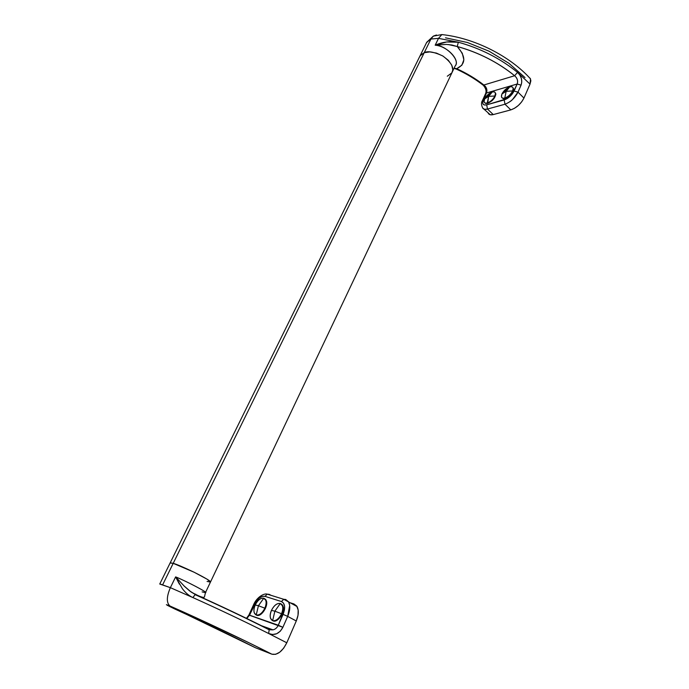 <?xml version="1.0" encoding="UTF-8"?>
<svg xmlns="http://www.w3.org/2000/svg" width="689" height="689" viewBox="0 0 689 689"><rect width="100%" height="100%" fill="white"/><g stroke="black" fill="none" stroke-linecap="round" stroke-linejoin="round"><path stroke-width="1.03" d="M281.56 613.744L274.859 611.177L272.646 620.668C275.944 621.159 278.916 618.851 281.56 613.744C283.523 608.43 283.093 605.011 280.277 603.486C277.004 603.073 274.058 605.364 271.457 610.385C274.058 605.321 276.995 603.03 280.277 603.486L274.859 611.177L280.277 603.486L282.438 605.769C283.162 607.991 282.869 610.643 281.56 613.744C278.924 618.894 275.953 621.202 272.646 620.668L270.57 618.438C269.838 616.181 270.131 613.494 271.457 610.385L274.859 611.177L271.457 610.385C269.477 615.63 269.881 619.058 272.646 620.668L274.859 611.177L281.56 613.744M272.491 620.608L273.188 620.953C277.848 623.045 285.375 611.565 282.972 606.062M273.188 620.953L275.419 620.97L277.9 619.652L282.102 614.037L283.179 610.6L283.3 607.448L282.473 605.054L281.06 603.874M264.877 608.198L258.418 605.717L256.222 614.984C259.383 615.441 262.268 613.176 264.877 608.198C266.832 603.013 266.462 599.688 263.784 598.224C260.64 597.837 257.789 600.093 255.214 604.985C257.781 600.05 260.64 597.794 263.784 598.224L258.418 605.717L263.784 598.224L265.799 600.352C266.497 602.513 266.187 605.131 264.877 608.198C262.268 613.227 259.383 615.484 256.222 614.984L254.284 612.909C253.569 610.712 253.888 608.068 255.214 604.985L258.418 605.717L255.214 604.985C253.251 610.101 253.578 613.434 256.222 614.984L258.418 605.717L264.877 608.198M256.093 614.941L256.756 615.268C261.234 617.292 268.65 605.932 266.324 600.636M256.756 615.268L258.892 615.268L261.295 613.977L265.411 608.482L266.652 602.065L265.885 599.74L264.524 598.595M512.668 90.931L506.174 91.31L504.787 98.071C508.189 96.796 510.807 94.419 512.668 90.931C513.796 87.718 512.866 86.358 509.877 86.866L509.757 86.9C506.897 87.899 504.451 89.958 502.419 93.075L501.945 93.997C503.762 90.543 506.363 88.175 509.757 86.9L509.757 86.9C511.669 86.392 512.797 86.823 513.15 88.183L512.668 90.931C510.825 94.436 508.198 96.813 504.787 98.071C502.901 98.544 501.79 98.114 501.446 96.77L501.945 93.997L506.174 91.31L509.679 86.943L506.174 91.31L501.945 93.997C500.791 97.252 501.738 98.613 504.787 98.071L506.174 91.31L512.668 90.931M502.109 97.881L503.297 98.605L505.158 98.458C510.316 96.098 513.107 92.8 513.52 88.571M505.158 98.458L509.688 95.745L511.669 93.583L513.563 89.294L512.866 87.477M492.222 92.007C494.03 91.525 495.107 91.938 495.443 93.248L494.935 96.004C493.109 99.449 490.551 101.783 487.252 103.005L487.623 103.376L488.647 96.348L494.935 96.004L488.647 96.348L487.252 103.005C490.534 101.765 493.1 99.431 494.935 96.004C496.08 92.834 495.21 91.491 492.334 91.973L492.222 92.007C489.371 93.024 486.959 95.099 484.978 98.226L484.608 98.958L488.647 96.348L492.222 92.007L488.647 96.348L484.608 98.958C483.437 102.161 484.324 103.514 487.252 103.005C485.469 103.453 484.41 103.031 484.083 101.748L484.608 98.958M484.737 102.825L485.84 103.514L487.623 103.376C492.661 101.042 495.391 97.795 495.813 93.626M487.623 103.376L492.015 100.732L493.953 98.613L495.856 94.384L495.167 92.55M195.607 594.176L196.279 594.943L195.607 594.176M426.431 42.821L433.415 36.061L436.473 35.01L433.415 36.061L430.935 39.04L173.206 563.335L194.117 572.232L207.2 579.251L210.446 582.102L207.2 579.251L194.117 572.232L173.206 563.335C175.979 564.024 182.895 566.969 193.945 572.146C205.735 578.114 211.239 581.43 210.455 582.093C211.239 581.43 205.735 578.114 193.945 572.146C182.895 566.969 175.979 564.024 173.206 563.335L170.209 562.801L173.206 563.335L162.742 584.616L173.206 563.335L170.114 562.999L173.206 563.335L430.935 39.04L438.514 38.351L441.864 34.562L443.638 34.786L441.864 34.562L438.514 38.351L430.935 39.04L426.732 42.279L420.049 55.835L424.235 52.683C427.688 50.762 433.872 51.856 442.794 55.964C451.484 62.449 454.507 68.082 451.863 72.879L447.29 76.229M159.745 584.031L170.372 587.665L192.92 597.578C188.993 595.804 185.47 592.824 182.352 588.647L175.635 576.891L170.372 587.665L175.635 576.891C187.081 581.49 209.31 593.272 205.451 592.635L202.11 591.894M195.573 594.633L232.839 611.815L268.693 629.333C245.25 617.551 220.876 605.976 195.573 594.633L198.354 596.088L195.082 594.641L192.92 597.578C219.119 609.36 244.354 621.332 268.641 633.501C274.61 635.818 279.364 633.742 282.895 627.291L287.683 616.397C290.172 610.29 290.448 605.424 288.527 601.807L285.677 599.473L288.527 601.79L289.699 605.433L287.683 616.397L296.279 620.978C298.656 615.139 298.923 610.359 297.088 606.639L293.919 603.943L290.491 602.866L293.919 603.943L296.718 606.044L298.165 610.015L298.018 615.26L296.279 620.978L287.683 616.397L282.895 627.291L280.294 631.202L276.685 633.725L272.611 634.517L268.641 633.501L286.788 642.785L296.279 620.978L286.788 642.785L283.687 648.16L279.743 652.216L275.583 654.326L271.862 654.18L255.412 647.729L166.385 604.666L195.151 617.31L248.479 642.527L271.862 654.18L255.412 647.729C231.168 635.447 204.288 622.537 174.756 608.981C166.032 604.787 164.43 603.797 169.95 605.993C201.403 619.807 243.639 639.78 271.862 654.18C277.391 655.299 282.361 651.501 286.788 642.785L268.641 633.501C244.354 621.332 219.119 609.36 192.92 597.578L170.372 587.665C166.505 596.691 166.368 602.806 169.95 605.993C166.368 602.806 166.505 596.691 170.372 587.665L159.814 583.893L420.049 55.843L424.235 52.683L429.841 51.908L436.421 53.087L442.932 56.05L448.341 60.313L451.795 65.205L452.776 69.942L451.855 72.896L452.776 69.942L451.795 65.205L448.341 60.313L442.932 56.05L436.421 53.087L429.841 51.908L424.235 52.683L420.462 55.258L424.235 52.683C427.688 50.762 433.872 51.856 442.794 55.964C451.484 62.449 454.507 68.082 451.863 72.879L210.55 581.895M268.693 629.333L267.211 628.799L268.693 629.333M278.287 625.233L282.895 627.291L248.884 615.036L249.521 615.182L246.791 618.515L249.521 615.182L254.25 604.77L253.604 604.641L254.25 604.77C257.462 598.603 261.036 595.796 264.964 596.347L267.237 594.159L269.149 594.331L267.237 594.159L264.964 596.347L262.294 596.398L259.331 598.009L256.515 600.946L249.521 615.182L278.287 625.233L284.428 610.058L284.574 606.113L283.523 603.133L281.439 601.549L264.964 596.347L281.439 601.549C285.031 603.4 285.582 607.672 283.093 614.364L278.287 625.233C277.124 627.713 275.376 629.255 273.025 629.867L268.874 629.419M269.149 594.331L271.027 595.33L269.149 594.331M192.92 597.578L195.099 594.633C220.747 606.096 245.43 617.818 269.166 629.789L273.059 629.858L261.553 625.758M183.885 585.805L191.051 591.963L195.452 594.573L189.664 590.947L184.506 586.408L175.635 576.891C184.221 580.224 208.664 592.704 205.451 592.635L210.455 582.093L207.079 581.447M175.635 576.891L179.407 584.151M191.051 591.963L195.495 594.581M268.641 633.501L269.175 629.815L268.641 633.501M287.683 616.397L283.093 614.364L287.683 616.397M285.677 599.473L283.739 599.309L281.439 601.549L283.739 599.309L285.677 599.473M297.019 606.518L283.765 599.301L267.263 594.159C264.455 593.014 256.954 596.829 253.612 604.641L253.595 604.666M253.612 604.641L248.875 615.062M452.415 71.708L455.102 66.041C460.881 60.83 446.145 45.095 435.181 45.19L446.644 41.977L458.323 42.218C480.526 48.376 500.266 58.427 517.542 72.379L519.876 75.049L521.358 78.4L521.771 81.957L521.073 85.135L517.999 92.154L523.95 98.071L530.022 84.11L517.542 72.379L530.022 84.11L523.95 98.071L521.694 101.843L518.395 105.426L514.571 108.251L510.825 109.887L493.264 114.581L490.284 114.762L483.988 109.146M448.238 44.535L457.255 46.525L462.259 53.199L463.861 59.779L461.871 65.222L456.695 68.685L470.949 76.169L483.876 84.997L514.623 75.738C506.587 69.158 497.622 63.345 487.726 58.298C477.83 53.268 467.667 49.341 457.255 46.525L458.323 42.218L438.514 38.351L435.181 45.19L438.514 38.351L458.323 42.218C450.451 40.918 442.734 41.908 435.181 45.19L446.326 44.415L451.881 45.009L457.255 46.525C478.752 52.51 497.871 62.251 514.623 75.738L517.542 72.379C500.266 58.427 480.526 48.376 458.323 42.218L457.255 46.525C466.134 56.774 465.945 64.155 456.695 68.685L454.103 68.159M529.35 77.65L530.203 78.374L530.875 80.777L530.022 84.11L530.53 78.916L529.359 77.65M525.009 77.581L508.878 63.259L489.112 51.219L467.366 42.485L445.499 37.809M419.48 56.998L420.462 55.258L419.48 56.998M485.521 86.581L483.876 84.997L514.623 75.738C517.353 78.141 518.197 80.906 517.163 84.024L512.366 93.868L507.009 98.699L486.692 104.849L484.462 105.012L483.049 104.117L482.662 102.282L486.451 92.989L517.163 84.024L486.451 92.989L486.606 88.7M510.825 109.887L493.264 114.581L487.485 109.043L504.994 104.228L510.825 109.887C516.526 107.854 520.901 103.918 523.95 98.071L517.999 92.154L512.452 99.595C511.023 101.171 508.534 102.721 504.994 104.228L510.825 109.887M488.225 113.194C489.035 114.744 490.714 115.209 493.264 114.581L487.485 109.043L484.582 109.31L482.774 108.156M516.294 77.461L517.327 79.605M455.102 66.041C460.467 60.236 447.299 46.051 435.181 45.19M517.163 84.024L514.072 91.017L517.999 92.154L521.073 85.135L517.163 84.024L521.073 85.135C522.598 80.424 521.418 76.169 517.542 72.379L514.623 75.738M517.999 92.154L514.072 91.017C511.763 95.409 508.473 98.389 504.193 99.957L504.994 104.228C510.592 102.05 514.924 98.019 517.999 92.154M504.994 104.228L504.193 99.957L486.692 104.849L487.485 109.043L504.994 104.228M483.204 85.212C485.814 88.132 486.623 90.922 485.616 93.583L482.524 100.379C481.155 102.342 481.198 104.874 482.662 107.966C483.463 109.362 485.065 109.723 487.485 109.043L486.692 104.849C482.972 105.52 481.869 103.841 483.359 99.793L482.446 100.56M482.515 100.405L483.359 99.793L486.451 92.989L485.53 93.764M485.599 93.601L486.451 92.989C487.485 89.94 486.623 87.279 483.876 84.997L482.972 85.031L483.876 84.997C475.694 78.667 466.625 73.223 456.695 68.685L456.514 69.193L456.695 68.685M282.094 605.011L282.628 605.304M265.463 599.637L265.997 599.93M509.877 86.866L502.419 93.075M492.334 91.973L484.978 98.226M190.87 591.842C199.216 596.502 203.746 598.207 204.452 596.958L205.451 592.635M248.893 615.027L246.455 618.352M426.732 42.279L433.303 36.138L441.838 34.579C474.006 37.886 509.955 55.912 530.547 78.951M482.972 85.031C475.014 78.882 466.195 73.602 456.523 69.184M456.506 69.167L453.999 68.357"/></g></svg>
